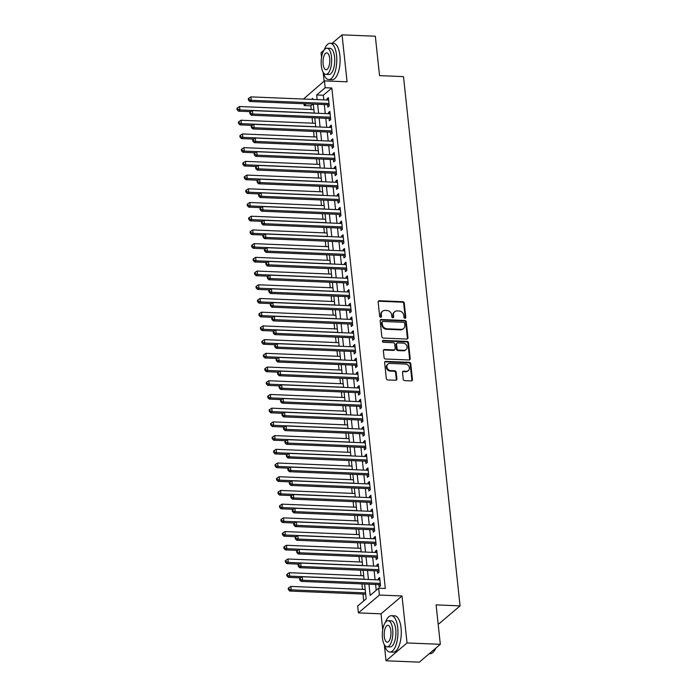 <?xml version="1.0" encoding="UTF-8"?>
<svg xmlns="http://www.w3.org/2000/svg" width="697" height="697" viewBox="0 0 697 697"><rect width="100%" height="100%" fill="white"/><g stroke="black" fill="none" stroke-linecap="round" stroke-linejoin="round"><path stroke-width="1.05" d="M404.992 318.302A1.002 0.863 49.7 0 0 405.802 317.405L404.277 303.099A1.429 1.228 49.7 0 0 402.822 301.705L379.307 300.738A1.429 1.228 49.7 0 0 378.14 302.028L379.673 316.325A1.002 0.863 49.7 0 0 381.503 316.403L381.303 314.556A4.565 3.921 49.7 0 1 382.522 311.245A4.565 3.921 49.7 0 1 385.023 310.418L386.983 310.496A4.565 3.921 49.7 0 1 391.627 314.974L391.819 316.83A1.002 0.863 49.7 0 0 393.648 316.9L393.457 315.053A4.565 3.921 49.7 0 1 394.676 311.742A4.565 3.921 49.7 0 1 397.177 310.914L399.137 310.993A4.565 3.921 49.7 0 1 403.772 315.48L403.972 317.327A1.002 0.863 49.7 0 0 404.992 318.302M405.184 318.294A1.002 0.863 49.7 0 0 405.236 317.884L403.702 303.587A1.429 1.228 49.7 0 0 402.256 302.184L378.741 301.217A1.429 1.228 49.7 0 0 378.288 301.287M380.884 317.292A1.002 0.863 49.7 0 0 380.928 316.882L380.736 315.035L381.303 314.556M393.038 317.788A1.002 0.863 49.7 0 0 393.082 317.388L392.881 315.532L393.457 315.053M403.241 379.238A1.429 1.228 49.7 0 0 404.687 380.632L411.291 380.902A1.429 1.228 49.7 0 0 412.45 379.612L410.751 363.729A1.429 1.228 49.7 0 0 409.305 362.335L385.781 361.368A1.429 1.228 49.7 0 0 384.622 362.658L386.321 378.541A1.429 1.228 49.7 0 0 387.767 379.943L395.739 380.266A1.429 1.228 49.7 0 0 396.898 378.976L396.175 372.181A1.429 1.228 49.7 0 0 394.729 370.778L390.773 370.612A3.816 3.285 49.7 0 1 387.218 368.068A3.816 3.285 49.7 0 1 387.915 364.104A3.816 3.285 49.7 0 1 390.006 363.416L405.488 364.052A3.816 3.285 49.7 0 1 409.043 366.605A3.816 3.285 49.7 0 1 408.346 370.56A3.816 3.285 49.7 0 1 406.255 371.248L403.676 371.144A1.429 1.228 49.7 0 0 402.509 372.442L403.241 379.238M440.321 644.307L419.315 662.15L386.042 660.782L407.039 642.948L440.321 644.307L436.104 604.891L460.064 605.876L403.502 76.618L379.543 75.633L375.334 36.218L342.053 34.85L347.071 81.81L324.445 80.878L325.177 87.735L331.833 88.014L385.319 588.468L378.663 588.198L379.395 595.055L358.397 612.89L357.666 606.042L366.178 598.801L364.592 584.016M407.039 642.948L402.021 595.979L379.395 595.055M406.813 339.047A1.429 1.228 49.7 0 0 407.98 337.757L406.281 321.875A1.429 1.228 49.7 0 0 404.826 320.481L381.311 319.514A1.429 1.228 49.7 0 0 380.153 320.803L381.843 336.686A1.429 1.228 49.7 0 0 383.298 338.08L406.813 339.047M408.52 342.802L410.211 358.685A1.429 1.228 49.7 0 1 409.052 359.974L385.537 359.007A1.429 1.228 49.7 0 1 384.082 357.613L383.359 350.818A1.429 1.228 49.7 0 1 384.517 349.519L394.058 349.911A1.429 1.228 49.7 0 0 395.216 348.622L394.737 344.118A1.429 1.228 49.7 0 0 393.291 342.715L383.359 342.305A1.002 0.863 49.7 0 1 383.158 340.424L407.065 341.408A1.429 1.228 49.7 0 1 408.52 342.802L407.945 343.29L409.644 359.164L410.211 358.685M342.053 34.85L332.06 43.345M324.044 50.149L321.056 52.693L321.544 57.267M327.581 104.707L327.843 107.111L329.254 105.9L328.383 97.676L326.963 98.878L327.076 100.011M329.045 118.42L329.306 120.816L330.726 119.614L329.847 111.389L328.426 112.592L328.548 113.724M330.509 132.134L330.77 134.53L332.19 133.327L331.31 125.103L329.89 126.305L330.012 127.438M331.981 145.839L332.234 148.243L333.654 147.041L332.774 138.808L331.354 140.019L331.476 141.142M333.445 159.552L333.697 161.957L335.118 160.746L334.238 152.521L332.817 153.723L332.939 154.856M334.908 173.265L335.161 175.661L336.581 174.459L335.701 166.234L334.29 167.437L334.403 168.569M336.372 186.979L336.634 189.375L338.054 188.173L337.174 179.948L335.754 181.15L335.876 182.283M337.836 200.684L338.097 203.088L339.517 201.886L338.637 193.653L337.217 194.864L337.339 195.988M339.308 214.397L339.561 216.802L340.981 215.591L340.101 207.366L338.681 208.569L338.803 209.701M340.772 228.111L341.025 230.507L342.445 229.304L341.565 221.08L340.145 222.282L340.267 223.415M342.236 241.824L342.488 244.22L343.909 243.018L343.029 234.784L341.608 235.995L341.73 237.128M343.699 255.529L343.961 257.934L345.372 256.723L344.501 248.498L343.081 249.709L343.203 250.833M345.163 269.242L345.424 271.647L346.845 270.436L345.965 262.211L344.545 263.414L344.666 264.546M346.636 282.956L346.888 285.352L348.308 284.149L347.428 275.925L346.008 277.127L346.13 278.26M348.099 296.669L348.352 299.065L349.772 297.863L348.892 289.63L347.472 290.841L347.594 291.973M349.563 310.374L349.816 312.779L351.236 311.568L350.356 303.343L348.936 304.554L349.058 305.678M351.027 324.088L351.279 326.492L352.699 325.281L351.819 317.057L350.408 318.259L350.521 319.392M352.49 337.801L352.752 340.197L354.172 338.995L353.292 330.77L351.872 331.972L351.994 333.105M353.954 351.515L354.215 353.91L355.636 352.708L354.756 344.475L353.335 345.686L353.457 346.818M355.426 365.219L355.679 367.624L357.099 366.413L356.219 358.188L354.799 359.399L354.921 360.523M356.89 378.933L357.143 381.337L358.563 380.126L357.683 371.902L356.263 373.104L356.385 374.237M358.354 392.646L358.606 395.042L360.027 393.84L359.147 385.615L357.735 386.818L357.849 387.95M359.818 406.36L360.079 408.756L361.49 407.553L360.619 399.32L359.199 400.531L359.321 401.655M361.281 420.064L361.543 422.469L362.963 421.258L362.083 413.033L360.663 414.245L360.785 415.368M362.754 433.778L363.006 436.183L364.426 434.972L363.546 426.747L362.126 427.949L362.248 429.082M364.217 447.491L364.47 449.887L365.89 448.685L365.01 440.46L363.59 441.663L363.712 442.795M365.681 461.205L365.934 463.601L367.354 462.399L366.474 454.165L365.054 455.376L365.176 456.5M367.145 474.91L367.406 477.314L368.818 476.103L367.938 467.879L366.526 469.081L366.639 470.214M368.608 488.623L368.87 491.019L370.29 489.817L369.41 481.592L367.99 482.794L368.112 483.927M370.072 502.337L370.334 504.733L371.754 503.53L370.874 495.306L369.454 496.508L369.576 497.641M371.545 516.05L371.797 518.446L373.217 517.244L372.337 509.01L370.917 510.221L371.039 511.345M373.008 529.755L373.261 532.159L374.681 530.948L373.801 522.724L372.381 523.926L372.503 525.059M374.472 543.468L374.725 545.864L376.145 544.662L375.265 536.437L373.853 537.64L373.967 538.772M375.936 557.182L376.197 559.578L377.617 558.375L376.737 550.151L375.317 551.353L375.439 552.486M377.399 570.895L377.661 573.291L379.081 572.089L378.201 563.856L376.781 565.067L376.903 566.191M331.833 88.014L323.321 95.245L323.817 99.88M324.314 104.576L325.281 113.585M325.787 118.29L326.745 127.298M327.25 131.994L328.209 141.012M328.714 145.708L329.681 154.725M330.178 159.421L331.145 168.43M331.641 173.135L332.608 182.144M333.114 186.84L334.072 195.857M334.577 200.553L335.536 209.57M336.041 214.267L337 223.275M337.505 227.98L338.472 236.989M338.969 241.685L339.936 250.702M340.432 255.398L341.399 264.416M341.905 269.112L342.863 278.12M343.368 282.825L344.327 291.834M344.832 296.53L345.799 305.547M346.296 310.243L347.263 319.261M347.759 323.957L348.727 332.966M349.232 337.67L350.19 346.679M350.696 351.375L351.654 360.393M352.159 365.089L353.118 374.106M353.623 378.802L354.59 387.811M355.087 392.507L356.054 401.524M356.55 406.22L357.517 415.238M358.023 419.934L358.981 428.951M359.486 433.647L360.445 442.656M360.95 447.352L361.917 456.369M362.414 461.066L363.381 470.083M363.878 474.779L364.845 483.796M365.35 488.492L366.308 497.501M366.814 502.197L367.772 511.215M368.277 515.911L369.244 524.928M369.741 529.624L370.708 538.642M371.205 543.338L372.172 552.346M372.668 557.042L373.636 566.06M374.141 570.756L375.099 579.773M375.605 584.469L376.223 590.272M378.872 584.6L379.124 587.005L380.545 585.794L379.665 577.569L378.244 578.771L378.366 579.904M312.883 104.106L310.836 105.848L311.219 109.473M312.099 117.723L312.683 123.177M313.572 131.437L314.147 136.891M315.035 145.15L315.619 150.604M316.499 158.855L317.083 164.318M317.963 172.568L318.546 178.023M319.426 186.282L320.01 191.736M320.89 199.995L321.474 205.449M322.363 213.7L322.946 219.163M323.826 227.414L324.41 232.868M325.29 241.127L325.874 246.581M326.754 254.841L327.337 260.295M328.217 268.545L328.801 274.008M329.69 282.259L330.265 287.713M331.153 295.972L331.737 301.426M332.617 309.686L333.201 315.14M334.081 323.391L334.665 328.853M335.545 337.104L336.128 342.558M337.008 350.818L337.592 356.272M338.481 364.531L339.064 369.985M339.944 378.236L340.528 383.698M341.408 391.949L341.992 397.403M342.872 405.663L343.455 411.117M344.335 419.367L344.919 424.83M345.808 433.081L346.392 438.544M347.272 446.794L347.855 452.248M348.735 460.508L349.319 465.962M350.199 474.213L350.783 479.675M351.663 487.926L352.246 493.389M353.135 501.64L353.71 507.094M354.599 515.353L355.182 520.807M356.062 529.058L356.646 534.521M357.526 542.771L358.11 548.234M358.99 556.485L359.574 561.939M360.454 570.198L361.037 575.652M361.926 583.903L362.51 589.366M363.006 594.062L363.738 600.875M438.117 623.676L439.066 623.71L460.064 605.876M402.021 595.979L381.024 613.822L382.723 629.713M384.317 644.681L386.042 660.782M381.024 613.822L358.397 612.89M310.836 105.848L304.18 105.578L303.979 103.74M303.483 99.044L324.445 80.878M323.147 72.244L324.096 81.174M368.948 584.199L370.151 595.43L378.663 588.198M325.177 87.735L316.665 94.966L317.161 99.601M317.658 104.297L318.625 113.315M319.13 118.011L320.089 127.028M320.594 131.724L321.552 140.742M322.058 145.438L323.025 154.446M323.521 159.143L324.488 168.16M324.985 172.856L325.952 181.873M326.457 186.569L327.416 195.587M327.921 200.283L328.879 209.292M329.385 213.988L330.352 223.005M330.848 227.701L331.816 236.719M332.312 241.415L333.279 250.432M333.785 255.128L334.743 264.137M335.248 268.833L336.207 277.85M336.712 282.546L337.67 291.564M338.176 296.26L339.143 305.277M339.639 309.973L340.606 318.982M341.103 323.678L342.07 332.696M342.575 337.392L343.534 346.409M344.039 351.105L344.998 360.122M345.503 364.819L346.47 373.827M346.967 378.523L347.934 387.541M348.43 392.237L349.397 401.254M349.903 405.95L350.861 414.959M351.366 419.664L352.325 428.672M352.83 433.368L353.788 442.386M354.294 447.082L355.261 456.099M355.758 460.795L356.725 469.804M357.221 474.509L358.188 483.518M358.694 488.214L359.652 497.231M360.157 501.927L361.116 510.945M361.621 515.641L362.588 524.649M363.085 529.354L364.052 538.363M364.548 543.059L365.516 552.076M366.021 556.772L366.979 565.79M367.485 570.486L368.443 579.495M312.805 99.427L312.692 98.347L311.481 99.375M306.236 103.836L304.18 105.578M364.095 579.32L363.128 570.303M362.632 565.607L361.665 556.598M361.159 551.893L360.201 542.885M359.696 538.189L358.737 529.171M358.232 524.475L357.265 515.458M356.768 510.762L355.801 501.753M355.304 497.048L354.337 488.039M353.832 483.343L352.874 474.326M352.368 469.63L351.41 460.612M350.905 455.916L349.938 446.908M349.441 442.203L348.474 433.194M347.977 428.498L347.01 419.481M346.514 414.785L345.546 405.767M345.041 401.071L344.083 392.062M343.577 387.358L342.619 378.349M342.114 373.653L341.147 364.636M340.65 359.94L339.683 350.922M339.186 346.226L338.219 337.217M337.714 332.521L336.756 323.504M336.25 318.808L335.292 309.79M334.787 305.094L333.819 296.077M333.323 291.381L332.356 282.372M331.859 277.676L330.892 268.659M330.387 263.963L329.428 254.945M328.923 250.249L327.965 241.232M327.459 236.536L326.501 227.527M325.996 222.831L325.029 213.813M324.532 209.117L323.565 200.1M323.068 195.404L322.101 186.387M321.596 181.69L320.637 172.682M320.132 167.986L319.174 158.968M318.668 154.272L317.701 145.255M317.205 140.559L316.238 131.541M315.741 126.845L314.774 117.837M314.269 113.141L313.31 104.123M323.321 95.245L316.665 94.966M326.963 98.878L328.514 98.948M328.426 112.592L329.977 112.653M329.89 126.305L331.441 126.366M331.354 140.019L332.913 140.08M332.817 153.723L334.377 153.793M334.29 167.437L335.841 167.498M335.754 181.15L337.304 181.211M337.217 194.864L338.768 194.925M338.681 208.569L340.241 208.638M340.145 222.282L341.704 222.343M341.608 235.995L343.168 236.056M343.081 249.709L344.632 249.77M344.545 263.414L346.095 263.483M346.008 277.127L347.559 277.188M347.472 290.841L349.031 290.902M348.936 304.554L350.495 304.615M350.408 318.259L351.959 318.329M351.872 331.972L353.423 332.033M353.335 345.686L354.886 345.747M354.799 359.399L356.359 359.46M356.263 373.104L357.822 373.174M357.735 386.818L359.286 386.879M359.199 400.531L360.75 400.592M360.663 414.245L362.213 414.306M362.126 427.949L363.686 428.019M363.59 441.663L365.15 441.724M365.054 455.376L366.613 455.437M366.526 469.081L368.077 469.151M367.99 482.794L369.541 482.864M369.454 496.508L371.004 496.569M370.917 510.221L372.477 510.282M372.381 523.926L373.94 523.996M373.853 537.64L375.404 537.709M375.317 551.353L376.868 551.414M376.781 565.067L378.332 565.128M378.244 578.771L379.804 578.841M394.676 311.742L394.11 312.221A4.565 3.921 49.7 0 0 392.881 315.532M382.522 311.245L381.956 311.725A4.565 3.921 49.7 0 0 380.736 315.035M407.266 338.977A1.429 1.228 49.7 0 0 407.405 338.237L405.715 322.363A1.429 1.228 49.7 0 0 404.26 320.96L380.745 319.993A1.429 1.228 49.7 0 0 380.292 320.062M404.608 323.277A1.002 0.863 49.7 0 0 403.598 322.302L382.949 321.456A1.002 0.863 49.7 0 0 382.139 322.363L382.348 324.314A4.565 3.921 49.7 0 0 386.983 328.792L401.097 329.367A4.565 3.921 49.7 0 0 403.598 328.54A4.565 3.921 49.7 0 0 404.818 325.229L404.608 323.277M382.4 321.631L381.834 322.119A1.002 0.863 49.7 0 0 381.573 322.842L382.139 322.363M403.598 328.54L403.023 329.028A4.565 3.921 49.7 0 1 400.531 329.847L386.417 329.272A4.565 3.921 49.7 0 1 381.773 324.793L381.573 322.842M409.505 359.913A1.429 1.228 49.7 0 0 409.644 359.164M394.833 349.659L394.267 350.138A1.429 1.228 49.7 0 1 393.491 350.399L383.951 350.007A1.429 1.228 49.7 0 0 383.498 350.077M407.945 343.29A1.429 1.228 49.7 0 0 406.499 341.887L382.592 340.903A1.002 0.863 49.7 0 0 382.392 340.92M403.955 350.321A3.816 3.285 49.7 0 0 406.037 349.633A3.816 3.285 49.7 0 0 406.743 345.668A3.816 3.285 49.7 0 0 403.188 343.124L397.726 342.898A1.429 1.228 49.7 0 0 396.567 344.187L397.046 348.7A1.429 1.228 49.7 0 0 398.501 350.094L403.955 350.321L403.389 350.8A3.816 3.285 49.7 0 0 405.471 350.112L406.037 349.633M396.95 343.151L396.384 343.638A1.429 1.228 49.7 0 0 396.001 344.675L396.567 344.187M403.389 350.8L397.935 350.582A1.429 1.228 49.7 0 1 396.48 349.18L396.001 344.675M408.346 370.56L407.78 371.048A3.816 3.285 49.7 0 1 405.689 371.736L403.11 371.632A1.429 1.228 49.7 0 0 402.657 371.693M387.915 364.104L387.349 364.592A3.816 3.285 49.7 0 0 386.643 368.547A3.816 3.285 49.7 0 0 390.207 371.1L390.773 370.612M396.192 380.196A1.429 1.228 49.7 0 0 396.332 379.456L395.608 372.66A1.429 1.228 49.7 0 0 394.153 371.257L390.207 371.1M411.744 380.841A1.429 1.228 49.7 0 0 411.883 380.092L410.185 364.217A1.429 1.228 49.7 0 0 408.738 362.815L385.214 361.848A1.429 1.228 49.7 0 0 384.761 361.917M313.894 109.577L239.55 106.528L239.916 109.952L238.496 111.163L250.711 111.659M237.651 109.22L237.503 107.843L236.936 108.331L237.076 109.699L237.651 109.22L239.916 109.952L314.26 113.01M237.503 107.843L239.55 106.528M238.496 111.163L237.076 109.699M329.001 103.504L251.268 100.316L250.903 96.883L328.635 100.072M329.15 104.872A1.455 1.246 49.7 0 0 328.644 104.75L249.848 101.518L251.268 100.316L249.003 99.575L248.855 98.199L248.289 98.686L248.428 100.054L249.003 99.575M248.428 100.054L249.848 101.518M250.903 96.883L248.855 98.199M323.295 72.488A18.183 7.292 -87.6 0 0 328.723 79.597A18.183 7.292 -87.6 0 0 336.564 55.403A18.183 7.292 -87.6 0 0 330.212 43.266A18.183 7.292 -87.6 0 0 324.218 49.905M328.723 79.597L332.051 79.737A18.183 7.292 -87.6 0 0 339.892 55.542A18.183 7.292 -87.6 0 0 333.541 43.406L330.212 43.266M326.945 48.224L330.003 48.354A13.086 5.254 92.4 0 1 334.577 57.093A13.086 5.254 92.4 0 1 328.932 74.509L325.865 74.387A13.086 5.254 -87.6 0 0 331.511 56.962A13.086 5.254 -87.6 0 0 326.945 48.224A13.086 5.254 -87.6 0 0 321.3 65.64A13.086 5.254 -87.6 0 0 325.865 74.387M323.112 64.098A8.434 3.389 -87.6 0 0 326.057 69.735A8.434 3.389 -87.6 0 0 329.698 58.504A8.434 3.389 -87.6 0 0 326.754 52.876A8.434 3.389 -87.6 0 0 323.112 64.098M384.474 644.934A18.183 7.292 -87.6 0 0 389.902 652.043A18.183 7.292 -87.6 0 0 397.734 627.849A18.183 7.292 -87.6 0 0 391.392 615.712A18.183 7.292 -87.6 0 0 385.397 622.351M389.902 652.043L393.221 652.174A18.183 7.292 -87.6 0 0 401.063 627.988A18.183 7.292 -87.6 0 0 394.72 615.843L391.392 615.712M388.116 620.67L391.183 620.792A13.086 5.254 92.4 0 1 395.748 629.539A13.086 5.254 92.4 0 1 390.111 646.955L387.044 646.825A13.086 5.254 -87.6 0 0 392.69 629.408A13.086 5.254 -87.6 0 0 388.116 620.67A13.086 5.254 -87.6 0 0 382.47 638.086A13.086 5.254 -87.6 0 0 387.044 646.825M384.291 636.544A8.434 3.389 -87.6 0 0 387.236 642.181A8.434 3.389 -87.6 0 0 390.878 630.951A8.434 3.389 -87.6 0 0 387.924 625.322A8.434 3.389 -87.6 0 0 384.291 636.544M429.317 653.655L430.093 653.69A18.183 7.292 -87.6 0 0 433.368 651.983A18.183 7.292 -87.6 0 0 435.581 648.341M435.825 648.123A17.747 7.118 92.4 0 1 433.708 651.608A17.747 7.118 92.4 0 1 433.534 651.791M315.358 123.291L241.014 120.241L241.38 123.665L239.96 124.868L252.175 125.373M239.115 122.925L238.966 121.557L238.4 122.036L238.548 123.413L239.115 122.925L241.38 123.665L315.724 126.715M238.966 121.557L241.014 120.241M239.96 124.868L238.548 123.413M316.821 137.004L242.478 133.946L242.844 137.379L241.423 138.581L253.638 139.086M240.578 136.638L240.43 135.27L239.864 135.749L240.012 137.117L240.578 136.638L242.844 137.379L317.187 140.428M240.43 135.27L242.478 133.946M241.423 138.581L240.012 137.117M318.285 150.718L243.941 147.659L244.307 151.092L242.887 152.294L255.102 152.791M242.042 150.352L241.894 148.984L241.328 149.463L241.476 150.831L242.042 150.352L244.307 151.092L318.651 154.142M241.894 148.984L243.941 147.659M242.887 152.294L241.476 150.831M319.757 164.422L245.405 161.373L245.771 164.797L244.359 166.008L256.574 166.505M243.506 164.065L243.366 162.689L242.791 163.176L242.939 164.544L243.506 164.065L245.771 164.797L320.123 167.855M243.366 162.689L245.405 161.373M244.359 166.008L242.939 164.544M330.465 117.218L252.732 114.02L252.366 110.596L330.099 113.785M330.613 118.577A1.455 1.246 49.7 0 0 330.117 118.464L251.312 115.232L252.732 114.02L250.467 113.289L250.319 111.912L249.753 112.4L249.901 113.768L250.467 113.289M249.901 113.768L251.312 115.232M252.366 110.596L250.319 111.912M331.929 130.923L254.196 127.734L253.83 124.31L331.563 127.499M332.077 132.291A1.455 1.246 49.7 0 0 331.58 132.177L252.776 128.936L254.196 127.734L251.931 126.993L251.783 125.626L251.216 126.105L251.364 127.481L251.931 126.993M251.364 127.481L252.776 128.936M253.83 124.31L251.783 125.626M333.401 144.636L255.66 141.447L255.294 138.015L333.027 141.212M333.541 146.004A1.455 1.246 49.7 0 0 333.044 145.891L254.239 142.65L255.66 141.447L253.394 140.707L253.246 139.339L252.68 139.818L252.828 141.186L253.394 140.707M252.828 141.186L254.239 142.65M255.294 138.015L253.246 139.339M334.865 158.35L257.123 155.152L256.757 151.728L334.499 154.917M335.004 159.718A1.455 1.246 49.7 0 0 334.508 159.596L255.712 156.363L257.123 155.152L254.858 154.42L254.71 153.044L254.144 153.532L254.292 154.9L254.858 154.42M254.292 154.9L255.712 156.363M256.757 151.728L254.71 153.044M321.221 178.136L246.877 175.086L247.243 178.51L245.823 179.713L258.038 180.218M244.978 177.77L244.83 176.402L244.264 176.881L244.403 178.258L244.978 177.77L247.243 178.51L321.587 181.56M244.83 176.402L246.877 175.086M245.823 179.713L244.403 178.258M336.329 172.063L258.596 168.866L258.23 165.442L335.963 168.63M336.477 173.422A1.455 1.246 49.7 0 0 335.971 173.309L257.176 170.077L258.596 168.866L256.322 168.134L256.182 166.757L255.616 167.245L255.755 168.613L256.322 168.134M255.755 168.613L257.176 170.077M258.23 165.442L256.182 166.757M322.685 191.849L248.341 188.791L248.707 192.224L247.287 193.426L259.502 193.932M246.442 191.483L246.294 190.115L245.727 190.595L245.875 191.963L246.442 191.483L248.707 192.224L323.051 195.273M246.294 190.115L248.341 188.791M247.287 193.426L245.875 191.963M337.792 185.768L260.059 182.579L259.693 179.155L337.426 182.344M337.94 187.136A1.455 1.246 49.7 0 0 337.435 187.023L258.639 183.781L260.059 182.579L257.794 181.839L257.646 180.471L257.08 180.95L257.228 182.326L257.794 181.839M257.228 182.326L258.639 183.781M259.693 179.155L257.646 180.471M324.149 205.563L249.805 202.505L250.171 205.937L248.751 207.14L260.966 207.636M247.905 205.197L247.757 203.82L247.191 204.308L247.339 205.676L247.905 205.197L250.171 205.937L324.514 208.987M247.757 203.82L249.805 202.505M248.751 207.14L247.339 205.676M339.256 199.481L261.523 196.293L261.157 192.86L338.89 196.057M339.404 200.849A1.455 1.246 49.7 0 0 338.908 200.727L260.103 197.495L261.523 196.293L259.258 195.552L259.11 194.184L258.543 194.663L258.692 196.031L259.258 195.552M258.692 196.031L260.103 197.495M261.157 192.86L259.11 194.184M325.612 219.267L251.268 216.218L251.634 219.642L250.214 220.853L262.429 221.35M249.369 218.91L249.221 217.534L248.655 218.022L248.803 219.389L249.369 218.91L251.634 219.642L325.978 222.7M249.221 217.534L251.268 216.218M250.214 220.853L248.803 219.389M340.72 213.195L262.987 209.997L262.621 206.573L340.354 209.762M340.868 214.563A1.455 1.246 49.7 0 0 340.371 214.441L261.567 211.208L262.987 209.997L260.722 209.266L260.573 207.889L260.007 208.377L260.155 209.745L260.722 209.266M260.155 209.745L261.567 211.208M262.621 206.573L260.573 207.889M327.076 232.981L252.732 229.932L253.098 233.356L251.678 234.558L263.893 235.063M250.833 232.615L250.685 231.247L250.118 231.726L250.267 233.103L250.833 232.615L253.098 233.356L327.451 236.405M250.685 231.247L252.732 229.932M251.678 234.558L250.267 233.103M342.192 226.908L264.451 223.711L264.085 220.287L341.826 223.476M342.332 228.267A1.455 1.246 49.7 0 0 341.835 228.154L263.03 224.922L264.451 223.711L262.185 222.979L262.037 221.602L261.471 222.082L261.619 223.458L262.185 222.979M261.619 223.458L263.03 224.922M264.085 220.287L262.037 221.602M328.548 246.694L254.196 243.636L254.571 247.069L253.15 248.271L265.365 248.777M252.297 246.329L252.157 244.961L251.582 245.44L251.73 246.808L252.297 246.329L254.571 247.069L328.914 250.118M252.157 244.961L254.196 243.636M253.15 248.271L251.73 246.808M343.656 240.613L265.914 237.424L265.548 234L343.29 237.189M343.804 241.981A1.455 1.246 49.7 0 0 343.299 241.868L264.503 238.627L265.914 237.424L263.649 236.684L263.51 235.316L262.935 235.795L263.083 237.172L263.649 236.684M263.083 237.172L264.503 238.627M265.548 234L263.51 235.316M330.012 260.399L255.668 257.35L256.034 260.783L254.614 261.985L266.829 262.481M253.769 260.042L253.621 258.665L253.055 259.153L253.194 260.521L253.769 260.042L256.034 260.783L330.378 263.832M253.621 258.665L255.668 257.35M254.614 261.985L253.194 260.521M345.12 254.327L267.387 251.138L267.021 247.705L344.754 250.903M345.268 255.694A1.455 1.246 49.7 0 0 344.762 255.572L265.966 252.34L267.387 251.138L265.121 250.397L264.973 249.029L264.407 249.509L264.546 250.876L265.121 250.397M264.546 250.876L265.966 252.34M267.021 247.705L264.973 249.029M331.476 274.113L257.132 271.063L257.498 274.487L256.078 275.698L268.293 276.195M255.233 273.755L255.085 272.379L254.518 272.867L254.666 274.235L255.233 273.755L257.498 274.487L331.842 277.545M255.085 272.379L257.132 271.063M256.078 275.698L254.666 274.235M346.583 268.04L268.85 264.843L268.484 261.419L346.217 264.607M346.731 269.408A1.455 1.246 49.7 0 0 346.235 269.286L267.43 266.054L268.85 264.843L266.585 264.111L266.437 262.734L265.871 263.222L266.019 264.59L266.585 264.111M266.019 264.59L267.43 266.054M268.484 261.419L266.437 262.734M332.939 287.826L258.596 284.777L258.962 288.201L257.541 289.403L269.756 289.908M256.696 287.46L256.548 286.092L255.982 286.572L256.13 287.948L256.696 287.46L258.962 288.201L333.305 291.25M256.548 286.092L258.596 284.777M257.541 289.403L256.13 287.948M348.047 281.754L270.314 278.556L269.948 275.132L347.681 278.321M348.195 283.113A1.455 1.246 49.7 0 0 347.698 282.999L268.894 279.767L270.314 278.556L268.049 277.815L267.901 276.448L267.334 276.927L267.482 278.303L268.049 277.815M267.482 278.303L268.894 279.767M269.948 275.132L267.901 276.448M334.403 301.54L260.059 298.482L260.425 301.914L259.005 303.117L271.22 303.622M258.16 301.174L258.012 299.806L257.446 300.285L257.594 301.653L258.16 301.174L260.425 301.914L334.769 304.964M258.012 299.806L260.059 298.482M259.005 303.117L257.594 301.653M349.519 295.458L271.778 292.27L271.412 288.837L349.153 292.034M349.659 296.826A1.455 1.246 49.7 0 0 349.162 296.713L270.358 293.472L271.778 292.27L269.512 291.529L269.364 290.161L268.798 290.64L268.946 292.017L269.512 291.529M268.946 292.017L270.358 293.472M271.412 288.837L269.364 290.161M335.876 315.244L261.523 312.195L261.889 315.619L260.478 316.83L272.693 317.327M259.624 314.887L259.484 313.511L258.909 313.998L259.057 315.366L259.624 314.887L261.889 315.619L336.242 318.677M259.484 313.511L261.523 312.195M260.478 316.83L259.057 315.366M350.983 309.172L273.241 305.983L272.875 302.55L350.617 305.748M351.122 310.54A1.455 1.246 49.7 0 0 350.626 310.418L271.83 307.185L273.241 305.983L270.976 305.242L270.837 303.875L270.262 304.354L270.41 305.722L270.976 305.242M270.41 305.722L271.83 307.185M272.875 302.55L270.837 303.875M337.339 328.958L262.996 325.908L263.361 329.332L261.941 330.544L274.156 331.04M261.096 328.601L260.948 327.224L260.382 327.712L260.521 329.08L261.096 328.601L263.361 329.332L337.705 332.391M260.948 327.224L262.996 325.908M261.941 330.544L260.521 329.08M352.447 322.885L274.714 319.688L274.348 316.264L352.081 319.453M352.595 324.253A1.455 1.246 49.7 0 0 352.09 324.131L273.294 320.899L274.714 319.688L272.449 318.956L272.3 317.579L271.734 318.067L271.874 319.435L272.449 318.956M271.874 319.435L273.294 320.899M274.348 316.264L272.3 317.579M338.803 342.671L264.459 339.622L264.825 343.046L263.405 344.248L275.62 344.754M262.56 342.305L262.412 340.938L261.845 341.417L261.994 342.793L262.56 342.305L264.825 343.046L339.169 346.095M262.412 340.938L264.459 339.622M263.405 344.248L261.994 342.793M353.91 336.599L276.178 333.401L275.812 329.977L353.545 333.166M354.059 337.958A1.455 1.246 49.7 0 0 353.553 337.845L274.757 334.604L276.178 333.401L273.912 332.661L273.764 331.293L273.198 331.772L273.346 333.149L273.912 332.661M273.346 333.149L274.757 334.604M275.812 329.977L273.764 331.293M340.267 356.385L265.923 353.327L266.289 356.759L264.869 357.962L277.084 358.467M264.024 356.019L263.875 354.651L263.309 355.13L263.457 356.498L264.024 356.019L266.289 356.759L340.633 359.809M263.875 354.651L265.923 353.327M264.869 357.962L263.457 356.498M355.374 350.303L277.641 347.115L277.275 343.682L355.008 346.879M355.522 351.671A1.455 1.246 49.7 0 0 355.026 351.558L276.221 348.317L277.641 347.115L275.376 346.374L275.228 345.006L274.662 345.485L274.81 346.862L275.376 346.374M274.81 346.862L276.221 348.317M277.275 343.682L275.228 345.006M341.73 370.09L267.387 367.04L267.753 370.464L266.332 371.675L278.547 372.172M265.487 369.732L265.339 368.356L264.773 368.844L264.921 370.212L265.487 369.732L267.753 370.464L342.096 373.522M265.339 368.356L267.387 367.04M266.332 371.675L264.921 370.212M356.838 364.017L279.105 360.828L278.739 357.395L356.472 360.593M356.986 365.385A1.455 1.246 49.7 0 0 356.489 365.263L277.685 362.031L279.105 360.828L276.84 360.088L276.692 358.72L276.125 359.199L276.273 360.567L276.84 360.088M276.273 360.567L277.685 362.031M278.739 357.395L276.692 358.72M343.194 383.803L268.85 380.754L269.216 384.178L267.805 385.389L280.02 385.885M266.951 383.446L266.803 382.069L266.237 382.548L266.385 383.925L266.951 383.446L269.216 384.178L343.569 387.236M266.803 382.069L268.85 380.754M267.805 385.389L266.385 383.925M358.31 377.73L280.569 374.533L280.203 371.109L357.944 374.298M358.45 379.09A1.455 1.246 49.7 0 0 357.953 378.976L279.148 375.744L280.569 374.533L278.303 373.801L278.155 372.425L277.589 372.912L277.737 374.28L278.303 373.801M277.737 374.28L279.148 375.744M280.203 371.109L278.155 372.425M344.666 397.517L270.323 394.467L270.689 397.891L269.269 399.093L281.483 399.599M268.415 397.151L268.275 395.783L267.709 396.262L267.848 397.638L268.415 397.151L270.689 397.891L345.032 400.941M268.275 395.783L270.323 394.467M269.269 399.093L267.848 397.638M359.774 391.444L282.041 388.246L281.666 384.822L359.408 388.011M359.922 392.803A1.455 1.246 49.7 0 0 359.417 392.69L280.621 389.449L282.041 388.246L279.767 387.506L279.628 386.138L279.053 386.617L279.201 387.994L279.767 387.506M279.201 387.994L280.621 389.449M281.666 384.822L279.628 386.138M346.13 411.23L271.786 408.172L272.152 411.605L270.732 412.807L282.947 413.312M269.887 410.864L269.739 409.496L269.173 409.975L269.321 411.343L269.887 410.864L272.152 411.605L346.496 414.654M269.739 409.496L271.786 408.172M270.732 412.807L269.321 411.343M361.238 405.149L283.505 401.96L283.139 398.527L360.872 401.725M361.386 406.517A1.455 1.246 49.7 0 0 360.88 406.403L282.085 403.162L283.505 401.96L281.24 401.219L281.091 399.851L280.525 400.331L280.664 401.707L281.24 401.219M280.664 401.707L282.085 403.162M283.139 398.527L281.091 399.851M347.594 424.935L273.25 421.885L273.616 425.309L272.196 426.52L284.411 427.017M271.351 424.578L271.203 423.201L270.636 423.689L270.784 425.057L271.351 424.578L273.616 425.309L347.96 428.367M271.203 423.201L273.25 421.885M272.196 426.52L270.784 425.057M362.701 418.862L284.968 415.673L284.603 412.241L362.335 415.438M362.849 420.23A1.455 1.246 49.7 0 0 362.353 420.108L283.548 416.876L284.968 415.673L282.703 414.933L282.555 413.565L281.989 414.044L282.137 415.412L282.703 414.933M282.137 415.412L283.548 416.876M284.603 412.241L282.555 413.565M349.058 438.648L274.714 435.599L275.08 439.023L273.66 440.234L285.875 440.731M272.815 438.282L272.666 436.914L272.1 437.394L272.248 438.77L272.815 438.282L275.08 439.023L349.424 442.081M272.666 436.914L274.714 435.599M273.66 440.234L272.248 438.77M364.165 432.576L286.432 429.378L286.066 425.954L363.799 429.143M364.313 433.935A1.455 1.246 49.7 0 0 363.817 433.822L285.012 430.589L286.432 429.378L284.167 428.646L284.019 427.27L283.452 427.758L283.601 429.125L284.167 428.646M283.601 429.125L285.012 430.589M286.066 425.954L284.019 427.27M350.521 452.362L276.178 449.304L276.543 452.736L275.123 453.939L287.338 454.444M274.278 451.996L274.13 450.628L273.564 451.107L273.712 452.484L274.278 451.996L276.543 452.736L350.887 455.786M274.13 450.628L276.178 449.304M275.123 453.939L273.712 452.484M351.994 466.075L277.641 463.017L278.007 466.45L276.596 467.652L288.811 468.157M275.742 465.709L275.603 464.341L275.027 464.821L275.176 466.188L275.742 465.709L278.007 466.45L352.36 469.499M275.603 464.341L277.641 463.017M276.596 467.652L275.176 466.188M353.457 479.78L279.114 476.731L279.48 480.155L278.059 481.366L290.274 481.862M277.214 479.423L277.066 478.046L276.5 478.534L276.639 479.902L277.214 479.423L279.48 480.155L353.823 483.213M277.066 478.046L279.114 476.731M278.059 481.366L276.639 479.902M365.637 446.28L287.896 443.092L287.53 439.668L365.272 442.856M365.777 447.648A1.455 1.246 49.7 0 0 365.28 447.535L286.476 444.294L287.896 443.092L285.631 442.351L285.482 440.983L284.916 441.462L285.064 442.839L285.631 442.351M285.064 442.839L286.476 444.294M287.53 439.668L285.482 440.983M367.101 459.994L289.36 456.805L288.994 453.372L366.735 456.57M367.249 461.362A1.455 1.246 49.7 0 0 366.744 461.248L287.948 458.007L289.36 456.805L287.094 456.065L286.955 454.697L286.38 455.176L286.528 456.544L287.094 456.065M286.528 456.544L287.948 458.007M288.994 453.372L286.955 454.697M368.565 473.707L290.832 470.519L290.466 467.086L368.199 470.283M368.713 475.075A1.455 1.246 49.7 0 0 368.208 474.953L289.412 471.721L290.832 470.519L288.567 469.778L288.419 468.41L287.852 468.889L287.992 470.257L288.567 469.778M287.992 470.257L289.412 471.721M290.466 467.086L288.419 468.41M354.921 493.493L280.577 490.444L280.943 493.868L279.523 495.07L291.738 495.576M278.678 493.127L278.53 491.76L277.964 492.239L278.112 493.615L278.678 493.127L280.943 493.868L355.287 496.926M278.53 491.76L280.577 490.444M279.523 495.07L278.112 493.615M370.029 487.421L292.296 484.223L291.93 480.799L369.663 483.988M370.177 488.78A1.455 1.246 49.7 0 0 369.68 488.667L290.876 485.434L292.296 484.223L290.03 483.491L289.882 482.115L289.316 482.603L289.464 483.971L290.03 483.491M289.464 483.971L290.876 485.434M291.93 480.799L289.882 482.115M356.385 507.207L282.041 504.149L282.407 507.582L280.987 508.784L293.202 509.289M280.142 506.841L279.994 505.473L279.427 505.952L279.575 507.329L280.142 506.841L282.407 507.582L356.751 510.631M279.994 505.473L282.041 504.149M280.987 508.784L279.575 507.329M371.492 501.126L293.759 497.937L293.393 494.513L371.126 497.702M371.64 502.493A1.455 1.246 49.7 0 0 371.144 502.38L292.339 499.139L293.759 497.937L291.494 497.196L291.346 495.828L290.78 496.308L290.928 497.684L291.494 497.196M290.928 497.684L292.339 499.139M293.393 494.513L291.346 495.828M357.849 520.92L283.505 517.862L283.871 521.295L282.451 522.497L294.665 523.003M281.605 520.554L281.457 519.187L280.891 519.666L281.039 521.034L281.605 520.554L283.871 521.295L358.214 524.344M281.457 519.187L283.505 517.862M282.451 522.497L281.039 521.034M372.965 514.839L295.223 511.65L294.857 508.218L372.59 511.415M373.104 516.207A1.455 1.246 49.7 0 0 372.607 516.094L293.803 512.853L295.223 511.65L292.958 510.91L292.81 509.542L292.243 510.021L292.392 511.389L292.958 510.91M292.392 511.389L293.803 512.853M294.857 508.218L292.81 509.542M359.321 534.625L284.968 531.576L285.334 535L283.923 536.211L296.138 536.707M283.069 534.268L282.93 532.891L282.355 533.379L282.503 534.747L283.069 534.268L285.334 535L359.687 538.058M282.93 532.891L284.968 531.576M283.923 536.211L282.503 534.747M374.428 528.553L296.687 525.364L296.321 521.931L374.062 525.129M374.568 529.92A1.455 1.246 49.7 0 0 374.071 529.798L295.267 526.566L296.687 525.364L294.422 524.623L294.273 523.247L293.707 523.735L293.855 525.102L294.422 524.623M293.855 525.102L295.267 526.566M296.321 521.931L294.273 523.247M360.785 548.339L286.441 545.289L286.807 548.713L285.387 549.916L297.602 550.421M284.542 547.973L284.393 546.605L283.827 547.084L283.967 548.461L284.542 547.973L286.807 548.713L361.151 551.771M284.393 546.605L286.441 545.289M285.387 549.916L283.967 548.461M375.892 542.266L298.159 539.069L297.793 535.644L375.526 538.833M376.04 543.625A1.455 1.246 49.7 0 0 375.535 543.512L296.739 540.28L298.159 539.069L295.885 538.337L295.746 536.96L295.171 537.448L295.319 538.816L295.885 538.337M295.319 538.816L296.739 540.28M297.793 535.644L295.746 536.96M362.248 562.052L287.905 558.994L288.27 562.427L286.85 563.629L299.065 564.134M286.005 561.686L285.857 560.318L285.291 560.797L285.439 562.174L286.005 561.686L288.27 562.427L362.614 565.476M285.857 560.318L287.905 558.994M286.85 563.629L285.439 562.174M377.356 555.971L299.623 552.782L299.257 549.358L376.99 552.547M377.504 557.339A1.455 1.246 49.7 0 0 376.999 557.225L298.203 553.984L299.623 552.782L297.358 552.041L297.21 550.674L296.643 551.153L296.791 552.529L297.358 552.041M296.791 552.529L298.203 553.984M299.257 549.358L297.21 550.674M363.712 575.766L289.368 572.707L289.734 576.14L288.314 577.343L300.529 577.848M287.469 575.4L287.321 574.032L286.755 574.511L286.903 575.879L287.469 575.4L289.734 576.14L364.078 579.19M287.321 574.032L289.368 572.707M288.314 577.343L286.903 575.879M378.82 569.684L301.087 566.495L300.721 563.063L378.454 566.26M378.968 571.052A1.455 1.246 49.7 0 0 378.471 570.939L299.666 567.698L301.087 566.495L298.821 565.755L298.673 564.387L298.107 564.866L298.255 566.234L298.821 565.755M298.255 566.234L299.666 567.698M300.721 563.063L298.673 564.387M365.176 589.47L290.832 586.421L291.198 589.845L289.778 591.056L365.681 594.166M288.933 589.113L288.785 587.737L288.218 588.224L288.366 589.592L288.933 589.113L291.198 589.845L365.542 592.903M288.785 587.737L290.832 586.421M289.778 591.056L288.366 589.592M380.283 583.398L302.55 580.209L302.184 576.776L379.917 579.965M380.431 584.766A1.455 1.246 49.7 0 0 379.935 584.644L301.13 581.411L302.55 580.209L300.285 579.468L300.137 578.092L299.571 578.58L299.719 579.948L300.285 579.468M299.719 579.948L301.13 581.411M302.184 576.776L300.137 578.092M405.236 317.884L405.802 317.405M380.928 316.882L381.503 316.403M393.082 317.388L393.648 316.9M378.741 301.217L379.307 300.738M402.256 302.184L402.822 301.705M403.702 303.587L404.277 303.099M380.745 319.993L381.311 319.514M404.26 320.96L404.826 320.481M405.715 322.363L406.281 321.875M407.405 338.237L407.98 337.757M381.773 324.793L382.348 324.314M386.417 329.272L386.983 328.792M400.531 329.847L401.097 329.367M383.951 350.007L384.517 349.519M393.491 350.399L394.058 349.911M382.592 340.903L383.158 340.424M406.499 341.887L407.065 341.408M396.48 349.18L397.046 348.7M397.935 350.582L398.501 350.094M403.11 371.632L403.676 371.144M405.689 371.736L406.255 371.248M394.153 371.257L394.729 370.778M395.608 372.66L396.175 372.181M396.332 379.456L396.898 378.976M385.214 361.848L385.781 361.368M408.738 362.815L409.305 362.335M410.185 364.217L410.751 363.729M411.883 380.092L412.45 379.612M329.097 104.376L328.644 104.75M330.561 118.081L330.117 118.464M332.025 131.794L331.58 132.177M333.488 145.507L333.044 145.891M334.952 159.221L334.508 159.596M336.424 172.926L335.971 173.309M337.888 186.639L337.435 187.023M339.352 200.353L338.908 200.727M340.816 214.066L340.371 214.441M342.279 227.771L341.835 228.154M343.743 241.484L343.299 241.868M345.215 255.198L344.762 255.572M346.679 268.911L346.235 269.286M348.143 282.616L347.698 282.999M349.606 296.33L349.162 296.713M351.07 310.043L350.626 310.418M352.543 323.757L352.09 324.131M354.006 337.461L353.553 337.845M355.47 351.175L355.026 351.558M356.934 364.888L356.489 365.263M358.397 378.602L357.953 378.976M359.87 392.306L359.417 392.69M361.334 406.02L360.88 406.403M362.797 419.733L362.353 420.108M364.261 433.447L363.817 433.822M365.725 447.152L365.28 447.535M367.188 460.865L366.744 461.248M368.661 474.579L368.208 474.953M370.124 488.292L369.68 488.667M371.588 501.997L371.144 502.38M373.052 515.71L372.607 516.094M374.516 529.424L374.071 529.798M375.988 543.129L375.535 543.512M377.452 556.842L376.999 557.225M378.915 570.555L378.471 570.939M380.379 584.269L379.935 584.644"/></g></svg>
